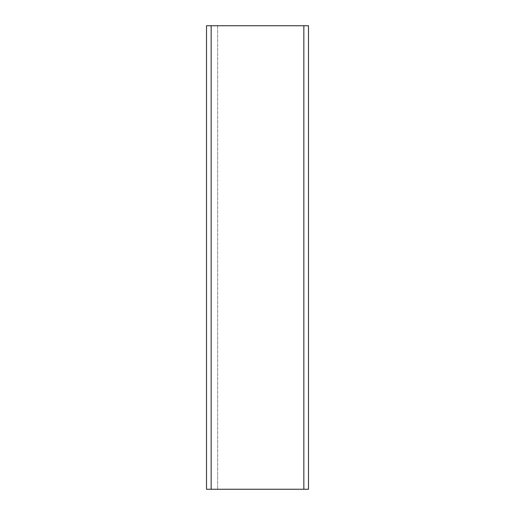 <?xml version="1.0" encoding="UTF-8"?>
<svg xmlns="http://www.w3.org/2000/svg" width="515" height="515" viewBox="0 0 515 515"><rect width="100%" height="100%" fill="white"/><g stroke="black" fill="none" stroke-linecap="round" stroke-linejoin="round"><path stroke-width="0.39" stroke-dasharray="2.58 1.93" d="M303.85 25.75L211.15 25.75L211.15 489.25L206.515 489.25L206.515 25.75L211.15 25.75L211.15 489.25L217.639 489.25L217.639 25.75L206.515 25.75L308.485 25.75L308.485 489.25L303.85 489.25L308.485 489.25L308.485 25.75L308.485 489.25L303.85 489.25L308.485 489.25L308.485 25.75L308.485 489.25L206.515 489.25L206.515 25.75L206.515 489.25L303.85 489.25L303.85 25.75L308.485 25.75L303.85 25.75L308.485 25.75L303.85 25.75L303.85 489.25L217.639 489.25L217.639 25.75L303.85 25.75L303.85 489.25M211.15 25.75L211.15 489.25"/><path stroke-width="0.77" d="M303.85 25.75L308.485 25.75L308.485 489.25L206.515 489.25L206.515 25.75L303.85 25.75L303.85 489.25M211.15 25.75L211.15 489.25"/></g></svg>
